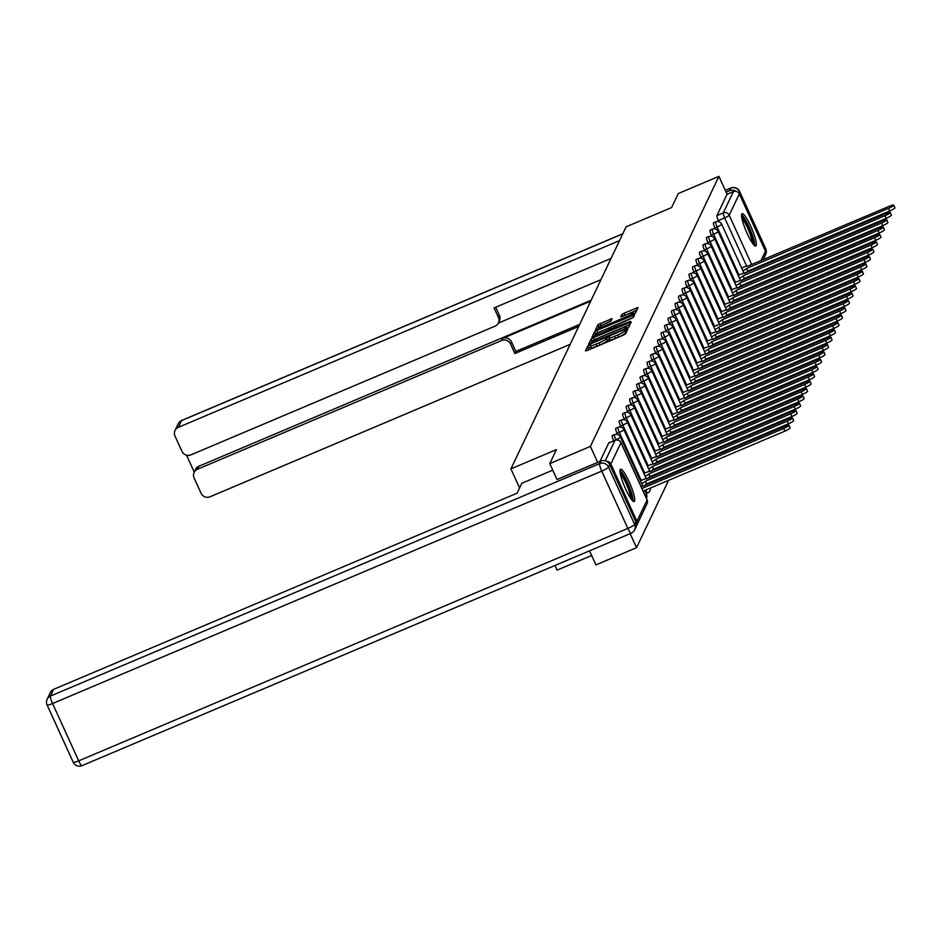 <?xml version="1.0" encoding="UTF-8"?>
<svg xmlns="http://www.w3.org/2000/svg" width="942" height="942" viewBox="0 0 942 942"><rect width="100%" height="100%" fill="white"/><g stroke="black" fill="none" stroke-linecap="round" stroke-linejoin="round"><path stroke-width="1.41" d="M589.362 345.019L587.808 345.938L585.477 350.848L587.255 350.459L623.333 335.187L625.547 333.88L627.89 328.982L624.782 330.795A7.077 1.072 -24.5 0 1 617.658 334.987L614.655 336.259A7.077 1.072 -24.5 0 1 608.921 337.719A7.077 1.072 -24.5 0 1 608.944 337.495L609.25 336.812L608.002 337.13L606.142 338.684A7.077 1.072 -24.5 0 1 599.03 342.876L596.027 344.148A7.077 1.072 -24.5 0 1 590.293 345.608A7.077 1.072 -24.5 0 1 590.316 345.384L590.622 344.701L589.362 345.019M590.846 346.833L588.726 347.963L587.62 350.306M626.56 331.761L625.7 332.82L624.782 330.795M609.486 338.943L607.06 340.71L606.142 338.684M620.154 469.552A17.557 3.073 67.1 0 0 625.064 487.791A17.557 3.073 67.1 0 0 634.202 501.521A17.557 3.073 67.1 0 0 634.555 501.144A17.557 3.073 67.1 0 0 629.645 482.916A17.557 3.073 67.1 0 0 620.507 469.175A17.557 3.073 67.1 0 0 620.154 469.552M741.731 214.058A17.557 3.073 67.1 0 0 746.641 232.297A17.557 3.073 67.1 0 0 755.778 246.027A17.557 3.073 67.1 0 0 756.132 245.65A17.557 3.073 67.1 0 0 751.233 227.411A17.557 3.073 67.1 0 0 742.084 213.681A17.557 3.073 67.1 0 0 741.731 214.058M612.088 318.62L597.97 324.601L595.368 330.041L597.157 329.665L635.45 313.085L638.052 307.563L624.028 313.191L621.814 314.51L620.696 316.901L628.549 313.886A5.911 0.895 -24.5 0 1 633.342 312.673A5.911 0.895 -24.5 0 1 627.372 316.359L603.622 326.403A5.911 0.895 -24.5 0 1 598.829 327.616A5.911 0.895 -24.5 0 1 604.799 323.93L610.981 320.951L612.088 318.62M557.063 479.608L549.775 463.617L556.439 449.593L510.917 468.869L626.1 226.822L671.622 207.546L678.287 193.534L718.911 176.342L590.399 446.414L597.687 462.416M549.775 463.617L590.399 446.414M593.354 337.648L591.129 338.955L588.538 344.407L590.328 344.018L626.395 328.746L628.62 327.439L631.211 321.999L593.354 337.648L594.284 339.673L592.059 340.98L590.681 343.865M591.953 337.224L594.543 331.772L596.769 330.465L634.637 314.746L633.519 317.148L631.293 318.455L614.443 325.956L613.701 327.569L615.491 327.121L630.41 321.316L592 337.33M718.864 221.7L718.346 220.558L724.669 217.885A4.498 0.789 -112.9 0 1 723.279 212.892L733.418 191.579A4.498 4.38 25.4 0 1 739.34 193.899L765.457 251.22A4.498 4.38 25.4 0 1 765.446 254.882L763.161 259.674M589.527 550.846L595.921 564.882L636.545 547.679L668.573 480.373M671.481 474.273L672.07 473.037M674.967 466.938L675.555 465.701M678.464 459.602L679.052 458.365M681.949 452.266L682.538 451.03M685.446 444.93L686.035 443.682M688.932 437.594L689.52 436.346M692.429 430.258L693.018 429.01M695.914 422.911L696.503 421.675M699.411 415.575L700 414.339M702.897 408.239L703.486 407.003M706.394 400.903L706.983 399.667M709.879 393.568L710.468 392.319M713.377 386.232L713.965 384.984M716.862 378.884L717.463 377.648M720.359 371.548L720.948 370.312M723.845 364.213L724.445 362.976M727.342 356.877L727.931 355.64M730.827 349.541L731.428 348.293M734.324 342.205L734.913 340.957M737.822 334.869L738.41 333.621M741.307 327.522L741.896 326.285M744.804 320.186L745.393 318.949M748.289 312.85L748.878 311.614M751.787 305.514L752.375 304.278M755.272 298.178L755.861 296.93M758.769 290.842L759.358 289.594M762.255 283.495L762.843 282.259M591.647 555.497L557.063 570.134L554.944 565.483M762.007 270.896L762.384 271.732M764.245 275.806L764.621 276.642M718.911 176.342L727.083 194.264L733.418 191.579M636.321 525.895A4.498 4.38 -154.6 0 0 636.945 521.303L610.828 463.982A4.498 4.38 -154.6 0 0 606.624 461.309M630.151 533.655L636.545 547.679M715.367 229.036L714.848 227.893L717.097 226.951A4.498 0.789 -112.9 0 1 715.79 221.865L713.541 222.807A4.498 0.789 67.1 0 0 714.848 227.893M711.881 236.371L711.363 235.229L713.6 234.287A4.498 0.789 -112.9 0 1 712.293 229.2L710.056 230.142A4.498 0.789 67.1 0 0 711.363 235.229M708.384 243.707L707.866 242.577L710.115 241.623A4.498 0.789 -112.9 0 1 708.808 236.536L706.559 237.49A4.498 0.789 67.1 0 0 707.866 242.577M704.899 251.055L704.381 249.913L706.618 248.959A4.498 0.789 -112.9 0 1 705.311 243.872L703.073 244.826A4.498 0.789 67.1 0 0 704.381 249.913M701.401 258.391L700.883 257.248L703.132 256.295A4.498 0.789 -112.9 0 1 701.825 251.208L699.576 252.162A4.498 0.789 67.1 0 0 700.883 257.248M697.916 265.726L697.398 264.584L699.635 263.63A4.498 0.789 -112.9 0 1 698.328 258.544L696.091 259.497A4.498 0.789 67.1 0 0 697.398 264.584M694.419 273.062L693.901 271.92L696.15 270.978A4.498 0.789 -112.9 0 1 694.843 265.88L692.594 266.833A4.498 0.789 67.1 0 0 693.901 271.92M690.933 280.398L690.415 279.256L692.653 278.314A4.498 0.789 -112.9 0 1 691.346 273.227L689.108 274.169A4.498 0.789 67.1 0 0 690.415 279.256M687.436 287.734L686.918 286.603L689.167 285.65A4.498 0.789 -112.9 0 1 687.86 280.563L685.611 281.505A4.498 0.789 67.1 0 0 686.918 286.603M683.951 295.082L683.433 293.939L685.67 292.986A4.498 0.789 -112.9 0 1 684.363 287.899L682.126 288.853A4.498 0.789 67.1 0 0 683.433 293.939M680.454 302.417L679.936 301.275L682.185 300.321A4.498 0.789 -112.9 0 1 680.878 295.235L678.629 296.188A4.498 0.789 67.1 0 0 679.936 301.275M676.968 309.753L676.45 308.611L678.687 307.657A4.498 0.789 -112.9 0 1 677.38 302.57L675.131 303.524A4.498 0.789 67.1 0 0 676.45 308.611M673.471 317.089L672.953 315.947L675.202 314.993A4.498 0.789 -112.9 0 1 673.895 309.906L671.646 310.86A4.498 0.789 67.1 0 0 672.953 315.947M669.986 324.425L669.456 323.283L671.705 322.341A4.498 0.789 -112.9 0 1 670.398 317.242L668.149 318.196A4.498 0.789 67.1 0 0 669.456 323.283M666.489 331.761L665.97 330.618L668.219 329.676A4.498 0.789 -112.9 0 1 666.912 324.59L664.663 325.532A4.498 0.789 67.1 0 0 665.97 330.618M663.003 339.096L662.473 337.966L664.722 337.012A4.498 0.789 -112.9 0 1 663.415 331.925L661.166 332.879A4.498 0.789 67.1 0 0 662.473 337.966M659.506 346.444L658.988 345.302L661.237 344.348A4.498 0.789 -112.9 0 1 659.93 339.261L657.681 340.215A4.498 0.789 67.1 0 0 658.988 345.302M656.021 353.78L655.491 352.638L657.74 351.684A4.498 0.789 -112.9 0 1 656.433 346.597L654.184 347.551A4.498 0.789 67.1 0 0 655.491 352.638M652.523 361.116L652.005 359.974L654.254 359.02A4.498 0.789 -112.9 0 1 652.947 353.933L650.698 354.887A4.498 0.789 67.1 0 0 652.005 359.974M649.026 368.452L648.508 367.309L650.757 366.356A4.498 0.789 -112.9 0 1 649.45 361.269L647.201 362.223A4.498 0.789 67.1 0 0 648.508 367.309M645.541 375.787L645.023 374.645L647.272 373.703A4.498 0.789 -112.9 0 1 645.953 368.616L643.716 369.558A4.498 0.789 67.1 0 0 645.023 374.645M642.044 383.123L641.526 381.981L643.775 381.039A4.498 0.789 -112.9 0 1 642.468 375.952L640.219 376.894A4.498 0.789 67.1 0 0 641.526 381.981M638.558 390.459L638.04 389.329L640.277 388.375A4.498 0.789 -112.9 0 1 638.97 383.288L636.733 384.242A4.498 0.789 67.1 0 0 638.04 389.329M635.061 397.807L634.543 396.664L636.792 395.711A4.498 0.789 -112.9 0 1 635.485 390.624L633.236 391.578A4.498 0.789 67.1 0 0 634.543 396.664M631.576 405.142L631.058 404L633.295 403.046A4.498 0.789 -112.9 0 1 631.988 397.96L629.751 398.913A4.498 0.789 67.1 0 0 631.058 404M628.078 412.478L627.56 411.336L629.809 410.382A4.498 0.789 -112.9 0 1 628.502 405.296L626.253 406.249A4.498 0.789 67.1 0 0 627.56 411.336M624.593 419.814L624.075 418.672L626.312 417.73A4.498 0.789 -112.9 0 1 625.005 412.631L622.768 413.585A4.498 0.789 67.1 0 0 624.075 418.672M621.096 427.15L620.578 426.008L622.827 425.066A4.498 0.789 -112.9 0 1 621.52 419.979L619.271 420.921A4.498 0.789 67.1 0 0 620.578 426.008M617.611 434.486L617.092 433.355L619.33 432.402A4.498 0.789 -112.9 0 1 618.023 427.315L615.785 428.257A4.498 0.789 67.1 0 0 617.092 433.355M613.678 440.868L615.844 439.737A4.498 0.789 -112.9 0 1 614.537 434.651L612.288 435.604A4.498 0.789 67.1 0 0 613.595 440.691M510.917 468.869L519.595 487.909M727.083 194.264L716.944 215.565A4.498 0.789 67.1 0 0 718.346 220.558M599.936 461.462L608.709 443.034A4.498 0.789 -112.9 0 1 608.803 442.94A4.498 0.789 -112.9 0 1 608.932 442.94M591.235 347.41A7.077 1.072 -24.5 0 0 591.211 347.633A7.077 1.072 -24.5 0 0 596.945 346.173L596.027 344.148M607.06 340.71A7.077 1.072 -24.5 0 1 599.948 344.902L596.945 346.173M609.874 339.52A7.077 1.072 -24.5 0 0 609.851 339.744A7.077 1.072 -24.5 0 0 615.585 338.284L614.655 336.259M625.7 332.82A7.077 1.072 -24.5 0 1 618.588 337.012L615.585 338.284M629.986 324.554L594.284 339.673M591.588 342.711L624.499 329.041L626.371 327.451A7.077 1.072 -24.5 0 0 626.395 327.227A7.077 1.072 -24.5 0 0 620.66 328.687L599.018 337.848A7.077 1.072 -24.5 0 0 591.906 342.04L591.588 342.711M594.096 336.683L595.474 333.798L594.543 331.772M633.13 317.489L595.474 333.798M601.491 331.078A5.911 0.895 -24.5 0 0 595.521 334.763A5.911 0.895 -24.5 0 0 600.313 333.539L608.673 330.006L610.899 328.687L611.641 327.145L601.491 331.078M636.827 310.201L623.109 316.182M610.604 321.293L598.888 326.627L597.511 329.512M641.926 488.509L783.732 428.492A5.181 0.789 -24.5 0 0 788.949 425.266A5.181 0.789 -24.5 0 0 784.757 426.337L642.903 486.319A4.498 0.683 -24.5 0 0 642.927 486.178A4.498 0.683 -24.5 0 0 640.996 486.449M788.949 425.266L790.15 427.903A5.181 0.789 155.5 0 1 784.922 431.13L643.127 491.147M641.643 483.564A4.498 0.683 -24.5 0 0 645.305 481.28L787.218 421.156A5.181 0.789 -24.5 0 0 792.446 417.93A5.181 0.789 -24.5 0 0 788.242 418.99L646.4 478.972A4.498 0.683 -24.5 0 0 646.412 478.842A4.498 0.683 -24.5 0 0 642.762 479.761L640.372 480.773M792.446 417.93L793.647 420.556A5.181 0.789 155.5 0 1 788.419 423.794L646.506 483.917A4.498 0.683 155.5 0 1 642.915 486.166L642.997 486.331M646.53 483.847L645.341 481.209M645.129 476.228A4.498 0.683 -24.5 0 0 648.791 473.944L790.715 413.821A5.181 0.789 -24.5 0 0 795.931 410.594A5.181 0.789 -24.5 0 0 791.739 411.654L649.886 471.636A4.498 0.683 -24.5 0 0 649.909 471.495A4.498 0.683 -24.5 0 0 646.259 472.425L643.857 473.437M795.931 410.594L797.132 413.22A5.181 0.789 155.5 0 1 791.904 416.458L649.992 476.581A4.498 0.683 155.5 0 1 646.412 478.83L646.483 478.995M650.027 476.511L648.826 473.873M552.754 470.164L521.821 483.258L517.099 493.184L53.682 689.32L50.479 696.056L599.63 463.617L600.843 461.074L557.016 479.513M635.862 521.868L609.733 464.559L608.532 467.102L634.649 524.411L635.862 521.868A6.759 6.57 25.4 0 1 635.838 527.367L634.625 529.91A6.759 6.57 -154.6 0 0 634.649 524.411A6.759 1.024 -24.5 0 1 627.855 528.415L601.738 471.106L52.575 703.533L78.692 760.853L627.855 528.415A6.759 1.177 67.1 0 0 631.152 533.231A6.759 1.177 67.1 0 0 631.293 533.078A6.759 6.57 -154.6 0 0 634.625 529.91A6.759 6.759 0 0 1 631.152 533.231L82.001 765.658A6.759 1.177 67.1 0 0 82.131 765.516M47.124 704.722A6.759 1.024 -24.5 0 0 47.1 704.934A6.759 1.024 -24.5 0 0 52.575 703.533A6.759 1.177 67.1 0 1 50.479 696.056A6.759 6.57 -154.6 0 0 47.147 699.223L50.35 692.5A6.759 6.57 25.4 0 1 53.682 689.32M600.843 461.074A6.759 6.57 25.4 0 1 609.733 464.559M495.716 307.257L499.413 315.393A6.759 6.57 25.4 0 1 499.39 320.892L498.412 322.953A6.759 6.57 -154.6 0 1 495.08 326.132L190.896 454.88A6.759 6.57 -154.6 0 1 182.006 451.395L174.988 436.005A6.759 6.57 -154.6 0 1 175.012 430.506L178.215 423.782A6.759 6.57 25.4 0 1 181.547 420.603L178.344 427.338A6.759 6.57 -154.6 0 0 175.012 430.506M498.412 322.953A6.759 6.57 -154.6 0 0 498.436 317.466L499.413 315.393M611.052 258.438L494.091 307.94L498.436 317.466M619.542 240.599L178.344 427.338M194.123 472.437L195.547 469.422A6.759 6.57 25.4 0 1 198.88 466.243L197.455 469.257A6.759 6.57 -154.6 0 0 194.099 477.924L201.105 493.314A6.759 6.57 -154.6 0 0 210.007 496.799L570.169 344.36M186.54 455.186L194.264 472.13M510.529 343.995A6.759 6.57 -154.6 0 0 501.627 340.509L502.616 338.437A6.759 6.57 25.4 0 1 511.506 341.922L510.529 343.995L514.862 353.509L578.659 326.509M197.455 469.257L501.627 340.509M735.855 191.285A6.759 6.57 -154.6 0 0 729.497 190.708L726.117 192.144M764.127 257.661A6.759 6.57 -154.6 0 0 764.763 256.318M600.949 279.668L498.342 323.094M502.616 338.437L590.728 301.146M198.88 466.243L591.176 300.204M511.506 341.922L515.851 351.448L579.636 324.437M515.851 351.448L514.862 353.509M620.013 472.013A15.202 2.661 -112.9 0 1 627.231 482.869A15.202 2.661 -112.9 0 1 631.823 499.908M630.634 498.294A14.071 2.461 67.1 0 0 626.1 483.54A14.071 2.461 67.1 0 0 620.342 473.991M633.036 501.144A17.451 3.05 67.1 0 0 627.454 482.398A17.451 3.05 67.1 0 0 619.977 470.282M741.589 216.507A15.202 2.661 -112.9 0 1 748.808 227.363A15.202 2.661 -112.9 0 1 753.4 244.414M752.211 242.8A14.071 2.461 67.1 0 0 747.677 228.035A14.071 2.461 67.1 0 0 741.919 218.485M754.613 245.638A17.451 3.05 67.1 0 0 749.031 226.904A17.451 3.05 67.1 0 0 741.554 214.776M648.626 468.892A4.498 0.683 -24.5 0 0 652.288 466.608L794.2 406.485A5.181 0.789 -24.5 0 0 799.428 403.258A5.181 0.789 -24.5 0 0 795.236 404.318L653.383 464.3A4.498 0.683 -24.5 0 0 653.395 464.159A4.498 0.683 -24.5 0 0 649.744 465.089L647.354 466.102M799.428 403.258L800.629 405.884A5.181 0.789 155.5 0 1 795.401 409.111L653.489 469.234A4.498 0.683 155.5 0 1 649.898 471.483L649.98 471.659M653.513 469.163L652.323 466.537M652.111 461.556A4.498 0.683 -24.5 0 0 655.773 459.272L797.697 399.149A5.181 0.789 -24.5 0 0 802.925 395.911A5.181 0.789 -24.5 0 0 798.722 396.982L656.868 456.964A4.498 0.683 -24.5 0 0 656.892 456.823A4.498 0.683 -24.5 0 0 653.242 457.753L650.84 458.766M802.925 395.911L804.115 398.548A5.181 0.789 155.5 0 1 798.887 401.775L656.974 461.898A4.498 0.683 155.5 0 1 653.395 464.147L653.465 464.324M657.01 461.827L655.809 459.201M655.608 454.221A4.498 0.683 -24.5 0 0 659.27 451.936L801.183 391.813A5.181 0.789 -24.5 0 0 806.411 388.575A5.181 0.789 -24.5 0 0 802.219 389.647L660.366 449.628A4.498 0.683 -24.5 0 0 660.377 449.487A4.498 0.683 -24.5 0 0 656.727 450.417L654.337 451.43M806.411 388.575L807.612 391.213A5.181 0.789 155.5 0 1 802.384 394.439L660.472 454.562A4.498 0.683 155.5 0 1 656.88 456.811L656.963 456.988M660.507 454.491L659.306 451.866M659.094 446.873A4.498 0.683 -24.5 0 0 662.756 444.589L804.68 384.466A5.181 0.789 -24.5 0 0 809.908 381.239A5.181 0.789 -24.5 0 0 805.704 382.311L663.851 442.293A4.498 0.683 -24.5 0 0 663.874 442.151A4.498 0.683 -24.5 0 0 660.224 443.081L657.834 444.094M809.908 381.239L811.097 383.877A5.181 0.789 155.5 0 1 805.881 387.103L663.957 447.226A4.498 0.683 155.5 0 1 660.377 449.475M663.992 447.156L662.791 444.518M662.591 439.537A4.498 0.683 -24.5 0 0 666.253 437.253L808.165 377.13A5.181 0.789 -24.5 0 0 813.393 373.903A5.181 0.789 -24.5 0 0 809.202 374.963L667.348 434.957A4.498 0.683 -24.5 0 0 667.36 434.815A4.498 0.683 -24.5 0 0 663.71 435.734L661.319 436.747M813.393 373.903L814.594 376.541A5.181 0.789 155.5 0 1 809.366 379.767L667.454 439.89A4.498 0.683 155.5 0 1 663.863 442.139L663.945 442.304M667.489 439.82L666.288 437.182M666.076 432.201A4.498 0.683 -24.5 0 0 669.738 429.917L811.663 369.794A5.181 0.789 -24.5 0 0 816.891 366.568A5.181 0.789 -24.5 0 0 812.687 367.627L670.834 427.609A4.498 0.683 -24.5 0 0 670.857 427.48A4.498 0.683 -24.5 0 0 667.207 428.398L664.817 429.411M816.891 366.568L818.08 369.193A5.181 0.789 155.5 0 1 812.864 372.431L670.939 432.555A4.498 0.683 155.5 0 1 667.36 434.804L667.431 434.968M670.975 432.484L669.774 429.846M669.574 424.866A4.498 0.683 -24.5 0 0 673.236 422.581L815.148 362.458A5.181 0.789 -24.5 0 0 820.376 359.232A5.181 0.789 -24.5 0 0 816.184 360.291L674.331 420.273A4.498 0.683 -24.5 0 0 674.342 420.132A4.498 0.683 -24.5 0 0 670.692 421.062L668.302 422.075M820.376 359.232L821.577 361.858A5.181 0.789 155.5 0 1 816.349 365.096L674.437 425.219A4.498 0.683 155.5 0 1 670.845 427.468M674.472 425.148L673.271 422.511M673.071 417.53A4.498 0.683 -24.5 0 0 676.721 415.245L818.645 355.122A5.181 0.789 -24.5 0 0 823.873 351.884A5.181 0.789 -24.5 0 0 819.67 352.956L677.828 412.937A4.498 0.683 -24.5 0 0 677.84 412.796A4.498 0.683 -24.5 0 0 674.189 413.726L671.799 414.739M823.873 351.884L825.074 354.522A5.181 0.789 155.5 0 1 819.846 357.748L677.922 417.871A4.498 0.683 155.5 0 1 674.342 420.12L674.413 420.297M677.957 417.801L676.756 415.175M676.556 410.194A4.498 0.683 -24.5 0 0 680.218 407.91L822.131 347.786A5.181 0.789 -24.5 0 0 827.359 344.548A5.181 0.789 -24.5 0 0 823.167 345.62L681.313 405.602A4.498 0.683 -24.5 0 0 681.325 405.46A4.498 0.683 -24.5 0 0 677.675 406.391L675.284 407.403M827.359 344.548L828.56 347.186A5.181 0.789 155.5 0 1 823.332 350.412L681.419 410.535A4.498 0.683 155.5 0 1 677.828 412.784L677.91 412.961M681.455 410.465L680.254 407.839M680.053 402.846A4.498 0.683 -24.5 0 0 683.704 400.574L825.628 340.439A5.181 0.789 -24.5 0 0 830.856 337.212A5.181 0.789 -24.5 0 0 826.652 338.284L684.81 398.266A4.498 0.683 -24.5 0 0 684.822 398.125A4.498 0.683 -24.5 0 0 681.172 399.055L678.782 400.067M830.856 337.212L832.057 339.85A5.181 0.789 155.5 0 1 826.829 343.076L684.905 403.2A4.498 0.683 155.5 0 1 681.325 405.449L681.396 405.625M684.94 403.129L683.739 400.503M683.539 395.51A4.498 0.683 -24.5 0 0 687.201 393.226L829.113 333.103A5.181 0.789 -24.5 0 0 834.341 329.877A5.181 0.789 -24.5 0 0 830.149 330.948L688.296 390.93A4.498 0.683 -24.5 0 0 688.308 390.789A4.498 0.683 -24.5 0 0 684.657 391.719L682.267 392.732M834.341 329.877L835.542 332.514A5.181 0.789 155.5 0 1 830.314 335.741L688.402 395.864A4.498 0.683 155.5 0 1 684.81 398.113L684.893 398.278M688.437 395.793L687.236 393.155M687.036 388.175A4.498 0.683 -24.5 0 0 690.686 385.89L832.61 325.767A5.181 0.789 -24.5 0 0 837.838 322.541A5.181 0.789 -24.5 0 0 833.635 323.601L691.793 383.582A4.498 0.683 -24.5 0 0 691.805 383.453A4.498 0.683 -24.5 0 0 688.155 384.371L685.764 385.384M837.838 322.541L839.039 325.167A5.181 0.789 155.5 0 1 833.811 328.405L691.887 388.528A4.498 0.683 155.5 0 1 688.308 390.777M691.923 388.457L690.721 385.82M690.521 380.839A4.498 0.683 -24.5 0 0 694.183 378.554L836.096 318.431A5.181 0.789 -24.5 0 0 841.324 315.205A5.181 0.789 -24.5 0 0 837.132 316.265L695.278 376.247A4.498 0.683 -24.5 0 0 695.29 376.117A4.498 0.683 -24.5 0 0 691.64 377.035L689.25 378.048M841.324 315.205L842.525 317.831A5.181 0.789 155.5 0 1 837.297 321.069L695.384 381.192A4.498 0.683 155.5 0 1 691.793 383.441L691.875 383.606M695.42 381.121L694.219 378.484M694.019 373.503A4.498 0.683 -24.5 0 0 697.681 371.219L839.593 311.095A5.181 0.789 -24.5 0 0 844.821 307.869A5.181 0.789 -24.5 0 0 840.617 308.929L698.776 368.911A4.498 0.683 -24.5 0 0 698.787 368.769A4.498 0.683 -24.5 0 0 695.137 369.7L692.747 370.712M844.821 307.869L846.022 310.495A5.181 0.789 155.5 0 1 840.794 313.721L698.87 373.856A4.498 0.683 155.5 0 1 695.29 376.105L695.373 376.27M698.905 373.786L697.704 371.148M697.504 366.167A4.498 0.683 -24.5 0 0 701.166 363.883L843.078 303.76A5.181 0.789 -24.5 0 0 848.306 300.522A5.181 0.789 -24.5 0 0 844.114 301.593L702.261 361.575A4.498 0.683 -24.5 0 0 702.273 361.434A4.498 0.683 -24.5 0 0 698.623 362.364L696.232 363.377M848.306 300.522L849.507 303.159A5.181 0.789 155.5 0 1 844.279 306.385L702.367 366.509A4.498 0.683 155.5 0 1 698.776 368.758M702.402 366.438L701.201 363.812M701.001 358.831A4.498 0.683 -24.5 0 0 704.663 356.547L846.575 296.424A5.181 0.789 -24.5 0 0 851.803 293.186A5.181 0.789 -24.5 0 0 847.6 294.257L705.758 354.239A4.498 0.683 -24.5 0 0 705.77 354.098A4.498 0.683 -24.5 0 0 702.12 355.028L699.729 356.041M851.803 293.186L853.005 295.823A5.181 0.789 155.5 0 1 847.776 299.05L705.852 359.173A4.498 0.683 155.5 0 1 702.273 361.422L702.355 361.598M705.888 359.102L704.687 356.476M704.486 351.484A4.498 0.683 -24.5 0 0 708.149 349.199L850.061 289.076A5.181 0.789 -24.5 0 0 855.289 285.85A5.181 0.789 -24.5 0 0 851.097 286.921L709.244 346.903A4.498 0.683 -24.5 0 0 709.255 346.762A4.498 0.683 -24.5 0 0 705.605 347.692L703.215 348.705M855.289 285.85L856.49 288.488A5.181 0.789 155.5 0 1 851.262 291.714L709.35 351.837A4.498 0.683 155.5 0 1 705.758 354.086M709.385 351.766L708.184 349.129M707.984 344.148A4.498 0.683 -24.5 0 0 711.646 341.864L853.558 281.74A5.181 0.789 -24.5 0 0 858.786 278.514A5.181 0.789 -24.5 0 0 854.582 279.574L712.741 339.567A4.498 0.683 -24.5 0 0 712.753 339.426A4.498 0.683 -24.5 0 0 709.102 340.345L706.712 341.357M858.786 278.514L859.987 281.152A5.181 0.789 155.5 0 1 854.759 284.378L712.847 344.501A4.498 0.683 155.5 0 1 709.255 346.75L709.338 346.915M712.87 344.431L711.669 341.793M711.469 336.812A4.498 0.683 -24.5 0 0 715.131 334.528L857.043 274.405A5.181 0.789 -24.5 0 0 862.271 271.178A5.181 0.789 -24.5 0 0 858.08 272.238L716.226 332.22A4.498 0.683 -24.5 0 0 716.25 332.09A4.498 0.683 -24.5 0 0 712.599 333.009L710.197 334.021M862.271 271.178L863.473 273.804A5.181 0.789 155.5 0 1 858.244 277.042L716.332 337.165A4.498 0.683 155.5 0 1 712.741 339.414L712.823 339.579M716.367 337.095L715.166 334.457M714.966 329.476A4.498 0.683 -24.5 0 0 718.628 327.192L860.541 267.069A5.181 0.789 -24.5 0 0 865.769 263.842A5.181 0.789 -24.5 0 0 861.565 264.902L719.723 324.884A4.498 0.683 -24.5 0 0 719.735 324.743A4.498 0.683 -24.5 0 0 716.085 325.673L713.695 326.686M865.769 263.842L866.97 266.468A5.181 0.789 155.5 0 1 861.742 269.706L719.829 329.83A4.498 0.683 155.5 0 1 716.238 332.079M719.853 329.759L718.664 327.121M718.452 322.14A4.498 0.683 -24.5 0 0 722.114 319.856L864.038 259.733A5.181 0.789 -24.5 0 0 869.254 256.507A5.181 0.789 -24.5 0 0 865.062 257.566L723.209 317.548A4.498 0.683 -24.5 0 0 723.232 317.407A4.498 0.683 -24.5 0 0 719.582 318.337L717.18 319.35M869.254 256.507L870.455 259.132A5.181 0.789 155.5 0 1 865.227 262.359L723.315 322.482A4.498 0.683 155.5 0 1 719.735 324.731L719.806 324.908M723.35 322.411L722.149 319.785M721.949 314.805A4.498 0.683 -24.5 0 0 725.611 312.52L867.523 252.397A5.181 0.789 -24.5 0 0 872.751 249.159A5.181 0.789 -24.5 0 0 868.548 250.231L726.706 310.212A4.498 0.683 -24.5 0 0 726.718 310.071A4.498 0.683 -24.5 0 0 723.067 311.001L720.677 312.014M872.751 249.159L873.952 251.797A5.181 0.789 155.5 0 1 868.724 255.023L726.812 315.146A4.498 0.683 155.5 0 1 723.221 317.395L723.303 317.572M726.835 315.075L725.646 312.45M725.434 307.469A4.498 0.683 -24.5 0 0 729.096 305.184L871.02 245.05A5.181 0.789 -24.5 0 0 876.237 241.823A5.181 0.789 -24.5 0 0 872.045 242.895L730.191 302.877A4.498 0.683 -24.5 0 0 730.215 302.735A4.498 0.683 -24.5 0 0 726.565 303.665L724.163 304.678M876.237 241.823L877.438 244.461A5.181 0.789 155.5 0 1 872.21 247.687L730.297 307.81A4.498 0.683 155.5 0 1 726.718 310.059M730.333 307.74L729.132 305.114M728.931 300.121A4.498 0.683 -24.5 0 0 732.593 297.837L874.506 237.714A5.181 0.789 -24.5 0 0 879.734 234.487A5.181 0.789 -24.5 0 0 875.542 235.559L733.688 295.541A4.498 0.683 -24.5 0 0 733.7 295.399A4.498 0.683 -24.5 0 0 730.05 296.33L727.66 297.342M879.734 234.487L880.935 237.125A5.181 0.789 155.5 0 1 875.707 240.351L733.794 300.474A4.498 0.683 155.5 0 1 730.203 302.723L730.286 302.888M733.818 300.404L732.629 297.766M732.417 292.785A4.498 0.683 -24.5 0 0 736.079 290.501L878.003 230.378A5.181 0.789 -24.5 0 0 883.231 227.152A5.181 0.789 -24.5 0 0 879.027 228.211L737.174 288.205A4.498 0.683 -24.5 0 0 737.197 288.064A4.498 0.683 -24.5 0 0 733.547 288.982L731.145 289.995M883.231 227.152L884.42 229.789A5.181 0.789 155.5 0 1 879.204 233.015L737.28 293.139A4.498 0.683 155.5 0 1 733.7 295.388L733.771 295.553M737.315 293.068L736.114 290.43M735.914 285.45A4.498 0.683 -24.5 0 0 739.576 283.165L881.488 223.042A5.181 0.789 -24.5 0 0 886.716 219.816A5.181 0.789 -24.5 0 0 882.524 220.875L740.671 280.857A4.498 0.683 -24.5 0 0 740.683 280.728A4.498 0.683 -24.5 0 0 737.033 281.646L734.642 282.659M886.716 219.816L887.917 222.442A5.181 0.789 155.5 0 1 882.689 225.68L740.777 285.803A4.498 0.683 155.5 0 1 737.186 288.052L737.268 288.217M740.812 285.732L739.611 283.095M739.399 278.114A4.498 0.683 -24.5 0 0 743.061 275.829L884.985 215.706A5.181 0.789 -24.5 0 0 890.214 212.48A5.181 0.789 -24.5 0 0 886.01 213.54L744.156 273.521A4.498 0.683 -24.5 0 0 744.18 273.38A4.498 0.683 -24.5 0 0 740.53 274.31L738.139 275.323M890.214 212.48L891.403 215.106A5.181 0.789 155.5 0 1 886.187 218.332L744.262 278.467A4.498 0.683 155.5 0 1 740.683 280.716L740.753 280.881M744.298 278.396L743.097 275.759M742.897 270.778A4.498 0.683 -24.5 0 0 746.559 268.494L888.471 208.37A5.181 0.789 -24.5 0 0 893.699 205.132A5.181 0.789 -24.5 0 0 889.507 206.204L747.654 266.186A4.498 0.683 -24.5 0 0 747.665 266.044A4.498 0.683 -24.5 0 0 744.015 266.975L741.625 267.987M893.699 205.132L894.9 207.77A5.181 0.789 155.5 0 1 889.672 210.996L747.76 271.119A4.498 0.683 155.5 0 1 744.168 273.368L744.251 273.545M747.795 271.049L746.594 268.423M588.726 347.963L587.808 345.938M626.006 332.185L625.076 330.159M607.366 340.074L606.448 338.048M743.803 285.45A4.498 0.789 -112.9 0 1 743.391 284.637M740.306 292.785A4.498 0.789 -112.9 0 1 739.894 291.973M736.821 300.133A4.498 0.789 -112.9 0 1 736.409 299.309M733.323 307.469A4.498 0.789 -112.9 0 1 732.911 306.645M729.838 314.805A4.498 0.789 -112.9 0 1 729.426 313.98M726.341 322.14A4.498 0.789 -112.9 0 1 725.929 321.328M722.855 329.476A4.498 0.789 -112.9 0 1 722.443 328.664M719.358 336.812A4.498 0.789 -112.9 0 1 718.946 336M715.873 344.148A4.498 0.789 -112.9 0 1 715.461 343.335M712.376 351.496A4.498 0.789 -112.9 0 1 711.964 350.671M708.89 358.831A4.498 0.789 -112.9 0 1 708.478 358.007M705.393 366.167A4.498 0.789 -112.9 0 1 704.981 365.343M701.908 373.503A4.498 0.789 -112.9 0 1 701.496 372.691M698.411 380.839A4.498 0.789 -112.9 0 1 697.998 380.026M694.925 388.175A4.498 0.789 -112.9 0 1 694.513 387.362M691.428 395.522A4.498 0.789 -112.9 0 1 691.016 394.698M687.943 402.858A4.498 0.789 -112.9 0 1 687.53 402.034M684.445 410.194A4.498 0.789 -112.9 0 1 684.033 409.37M680.948 417.53A4.498 0.789 -112.9 0 1 680.548 416.717M677.463 424.866A4.498 0.789 -112.9 0 1 677.051 424.053M673.966 432.201A4.498 0.789 -112.9 0 1 673.565 431.389M670.48 439.537A4.498 0.789 -112.9 0 1 670.068 438.725M666.983 446.885A4.498 0.789 -112.9 0 1 666.583 446.061M663.498 454.221A4.498 0.789 -112.9 0 1 663.086 453.396M660.001 461.556A4.498 0.789 -112.9 0 1 659.588 460.732M656.515 468.892A4.498 0.789 -112.9 0 1 656.103 468.08M653.018 476.228A4.498 0.789 -112.9 0 1 652.606 475.416M649.533 483.564A4.498 0.789 -112.9 0 1 649.12 482.751M647.743 492.819A4.498 0.789 -112.9 0 1 647.66 492.925A4.498 0.789 -112.9 0 1 645.623 490.087M749.102 271.484L748.725 270.66M746.629 266.056L724.669 217.885A4.498 0.683 155.5 0 0 729.202 215.212L751.681 264.537M753.541 268.623L753.918 269.447M757.509 267.928L758.098 266.692M761.006 260.593L765.457 251.22M739.34 193.899L729.202 215.212A4.498 4.38 -154.6 0 0 723.279 212.892L716.944 215.565M636.945 521.303L647.083 499.99L620.966 442.681L610.828 463.982M738.975 274.97L717.097 226.951A4.498 0.683 155.5 0 0 721.631 224.278A4.498 0.683 155.5 0 0 721.643 224.137A4.498 4.498 0 0 0 715.79 221.865M735.49 282.306L713.6 234.287A4.498 0.683 155.5 0 0 718.134 231.614A4.498 0.683 155.5 0 0 718.145 231.473A4.498 4.498 0 0 0 712.293 229.2M731.993 289.641L710.115 241.623A4.498 0.683 155.5 0 0 714.648 238.95A4.498 0.683 155.5 0 0 714.66 238.809A4.498 4.498 0 0 0 708.808 236.536M728.507 296.977L706.618 248.959A4.498 0.683 155.5 0 0 711.151 246.286A4.498 0.683 155.5 0 0 711.163 246.156A4.498 4.498 0 0 0 705.311 243.872M725.01 304.313L703.132 256.295A4.498 0.683 155.5 0 0 707.666 253.633A4.498 0.683 155.5 0 0 707.678 253.492A4.498 4.498 0 0 0 701.825 251.208M721.525 311.649L699.635 263.63A4.498 0.683 155.5 0 0 704.169 260.969A4.498 0.683 155.5 0 0 704.18 260.828A4.498 4.498 0 0 0 698.328 258.544M718.028 318.997L696.15 270.978A4.498 0.683 155.5 0 0 700.683 268.305A4.498 0.683 155.5 0 0 700.695 268.164A4.498 4.498 0 0 0 694.843 265.88M714.542 326.332L692.653 278.314A4.498 0.683 155.5 0 0 697.186 275.641A4.498 0.683 155.5 0 0 697.198 275.5A4.498 4.498 0 0 0 691.346 273.227M711.045 333.668L689.167 285.65A4.498 0.683 155.5 0 0 693.701 282.977A4.498 0.683 155.5 0 0 693.712 282.835A4.498 4.498 0 0 0 687.86 280.563M707.56 341.004L685.67 292.986A4.498 0.683 155.5 0 0 690.203 290.313A4.498 0.683 155.5 0 0 690.215 290.171A4.498 4.498 0 0 0 684.363 287.899M704.063 348.34L682.185 300.321A4.498 0.683 155.5 0 0 686.718 297.648A4.498 0.683 155.5 0 0 686.73 297.519A4.498 4.498 0 0 0 680.878 295.235M700.577 355.676L678.687 307.657A4.498 0.683 155.5 0 0 683.221 304.996A4.498 0.683 155.5 0 0 683.233 304.855A4.498 4.498 0 0 0 677.38 302.57M697.08 363.011L675.202 314.993A4.498 0.683 155.5 0 0 679.724 312.332A4.498 0.683 155.5 0 0 679.747 312.191A4.498 4.498 0 0 0 673.895 309.906M693.595 370.359L671.705 322.341A4.498 0.683 155.5 0 0 676.238 319.668A4.498 0.683 155.5 0 0 676.25 319.526A4.498 4.498 0 0 0 670.398 317.242M690.097 377.695L668.219 329.676A4.498 0.683 155.5 0 0 672.741 327.004A4.498 0.683 155.5 0 0 672.765 326.862A4.498 4.498 0 0 0 666.912 324.59M686.612 385.031L664.722 337.012A4.498 0.683 155.5 0 0 669.256 334.339A4.498 0.683 155.5 0 0 669.267 334.198A4.498 4.498 0 0 0 663.415 331.925M683.115 392.367L661.237 344.348A4.498 0.683 155.5 0 0 665.758 341.675A4.498 0.683 155.5 0 0 665.782 341.546A4.498 4.498 0 0 0 659.93 339.261M679.629 399.702L657.74 351.684A4.498 0.683 155.5 0 0 662.273 349.023A4.498 0.683 155.5 0 0 662.285 348.881A4.498 4.498 0 0 0 656.433 346.597M676.132 407.038L654.254 359.02A4.498 0.683 155.5 0 0 658.776 356.359A4.498 0.683 155.5 0 0 658.799 356.217A4.498 4.498 0 0 0 652.947 353.933M672.647 414.386L650.757 366.356A4.498 0.683 155.5 0 0 655.291 363.694A4.498 0.683 155.5 0 0 655.302 363.553A4.498 4.498 0 0 0 649.45 361.269M669.15 421.722L647.272 373.703A4.498 0.683 155.5 0 0 651.793 371.03A4.498 0.683 155.5 0 0 651.817 370.889A4.498 4.498 0 0 0 645.953 368.616M665.653 429.057L643.775 381.039A4.498 0.683 155.5 0 0 648.308 378.366A4.498 0.683 155.5 0 0 648.32 378.225A4.498 4.498 0 0 0 642.468 375.952M662.167 436.393L640.277 388.375A4.498 0.683 155.5 0 0 644.811 385.702A4.498 0.683 155.5 0 0 644.834 385.561A4.498 4.498 0 0 0 638.97 383.288M658.67 443.729L636.792 395.711A4.498 0.683 155.5 0 0 641.325 393.038A4.498 0.683 155.5 0 0 641.337 392.908A4.498 4.498 0 0 0 635.485 390.624M655.185 451.065L633.295 403.046A4.498 0.683 155.5 0 0 637.828 400.385A4.498 0.683 155.5 0 0 637.84 400.244A4.498 4.498 0 0 0 631.988 397.96M651.687 458.401L629.809 410.382A4.498 0.683 155.5 0 0 634.343 407.721A4.498 0.683 155.5 0 0 634.355 407.58A4.498 4.498 0 0 0 628.502 405.296M648.202 465.748L626.312 417.73A4.498 0.683 155.5 0 0 630.846 415.057A4.498 0.683 155.5 0 0 630.857 414.916A4.498 4.498 0 0 0 625.005 412.631M644.705 473.084L622.827 425.066A4.498 0.683 155.5 0 0 627.36 422.393A4.498 0.683 155.5 0 0 627.372 422.252A4.498 4.498 0 0 0 621.52 419.979M641.219 480.42L619.33 432.402A4.498 0.683 155.5 0 0 623.863 429.729A4.498 0.683 155.5 0 0 623.875 429.587A4.498 4.498 0 0 0 618.023 427.315M615.962 439.996L615.844 439.737A4.498 0.683 155.5 0 0 620.378 437.064A4.498 0.683 155.5 0 0 620.389 436.923A4.498 4.498 0 0 0 614.537 434.651M646.389 494.161A4.498 0.683 155.5 0 1 646.506 494.244A4.498 0.683 155.5 0 1 646.495 494.385A4.498 0.683 -24.5 0 1 645.105 495.48M605.306 460.791L615.032 440.35A4.498 0.789 -112.9 0 1 615.126 440.255A4.498 0.789 -112.9 0 1 615.267 440.267M608.709 443.034L615.032 440.35A4.498 4.38 -154.6 0 1 620.966 442.681A4.498 0.683 -24.5 0 0 620.978 442.54A4.498 0.683 -24.5 0 0 620.86 442.457M751.375 276.383A4.498 0.789 -112.9 0 1 750.962 275.57M755.649 273.58A4.498 4.38 25.4 0 1 755.719 274.546M608.803 442.94L615.126 440.255A4.498 4.498 0 0 1 620.978 442.54L647.095 499.849A4.498 0.683 -24.5 0 1 647.083 499.99A4.498 4.38 25.4 0 1 647.072 503.652A4.498 4.498 0 0 0 647.095 499.849A4.498 0.683 -24.5 0 0 646.989 499.778M599.948 344.902L599.03 342.876M618.588 337.012L617.658 334.987M630.21 324.095L629.421 322.376M592.059 340.98L591.129 338.955M626.348 328.77L626.053 328.122M626.866 328.546L626.371 327.451M597.699 332.491L596.769 330.465M633.625 316.924L632.836 315.205M614.043 328.24L613.748 327.616M611.24 329.429L610.899 328.687M612.441 328.923L611.641 327.145M622.662 316.371L621.814 314.51M624.958 315.217L624.028 313.191M637.039 309.741L636.262 308.022M598.888 326.627L597.97 324.601M601.114 325.308L600.184 323.283M611.087 320.727L610.31 319.008M784.922 431.13L783.732 428.492M646.506 483.917L645.305 481.28M788.419 423.794L787.218 421.156M649.992 476.581L648.791 473.944M791.904 416.458L790.715 413.821M73.217 762.243A6.759 6.759 0 0 0 82.001 765.658A6.759 1.177 67.1 0 1 78.692 760.853A6.759 1.024 155.5 0 1 73.217 762.243L47.1 704.934A6.759 6.759 0 0 1 47.147 699.223M599.63 463.617A6.759 1.177 67.1 0 0 601.738 471.106A6.759 1.024 155.5 0 0 608.532 467.102A6.759 6.57 -154.6 0 0 599.63 463.617M765.057 250.348L765.716 248.971L739.6 191.65L738.893 193.134M729.497 190.708L730.698 188.176L725.34 190.437M622.744 233.863L181.547 420.603A6.759 1.177 67.1 0 1 181.676 420.462A6.759 6.759 0 0 0 178.215 423.782M181.877 420.462A6.759 1.177 67.1 0 0 181.676 420.462L622.792 233.757M730.698 188.176A6.759 6.57 25.4 0 1 739.6 191.65A6.759 1.024 155.5 0 0 739.623 191.45A6.759 6.759 0 0 0 730.839 188.023A6.759 1.177 67.1 0 0 730.698 188.176M731.051 188.035A6.759 1.177 67.1 0 0 730.839 188.023L725.305 190.366M739.435 191.32A6.759 1.024 155.5 0 1 739.623 191.45L765.74 248.759A6.759 1.024 -24.5 0 1 765.716 248.971A6.759 6.57 25.4 0 1 765.693 254.47A6.759 6.759 0 0 0 765.74 248.759A6.759 1.024 -24.5 0 0 765.563 248.641M653.489 469.234L652.288 466.608M795.401 409.111L794.2 406.485M656.974 461.898L655.773 459.272M798.887 401.775L797.697 399.149M660.472 454.562L659.27 451.936M802.384 394.439L801.183 391.813M663.957 447.226L662.756 444.589M805.881 387.103L804.68 384.466M667.454 439.89L666.253 437.253M809.366 379.767L808.165 377.13M670.939 432.555L669.738 429.917M812.864 372.431L811.663 369.794M674.437 425.219L673.236 422.581M816.349 365.096L815.148 362.458M677.922 417.871L676.721 415.245M819.846 357.748L818.645 355.122M681.419 410.535L680.218 407.91M823.332 350.412L822.131 347.786M684.905 403.2L683.704 400.574M826.829 343.076L825.628 340.439M688.402 395.864L687.201 393.226M830.314 335.741L829.113 333.103M691.887 388.528L690.686 385.89M833.811 328.405L832.61 325.767M695.384 381.192L694.183 378.554M837.297 321.069L836.096 318.431M698.87 373.856L697.681 371.219M840.794 313.721L839.593 311.095M702.367 366.509L701.166 363.883M844.279 306.385L843.078 303.76M705.852 359.173L704.663 356.547M847.776 299.05L846.575 296.424M709.35 351.837L708.149 349.199M851.262 291.714L850.061 289.076M712.847 344.501L711.646 341.864M854.759 284.378L853.558 281.74M716.332 337.165L715.131 334.528M858.244 277.042L857.043 274.405M719.829 329.83L718.628 327.192M861.742 269.706L860.541 267.069M723.315 322.482L722.114 319.856M865.227 262.359L864.038 259.733M726.812 315.146L725.611 312.52M868.724 255.023L867.523 252.397M730.297 307.81L729.096 305.184M872.21 247.687L871.02 245.05M733.794 300.474L732.593 297.837M875.707 240.351L874.506 237.714M737.28 293.139L736.079 290.501M879.204 233.015L878.003 230.378M740.777 285.803L739.576 283.165M882.689 225.68L881.488 223.042M744.262 278.467L743.061 275.829M886.187 218.332L884.985 215.706M747.76 271.119L746.559 268.494M889.672 210.996L888.471 208.37M646.188 493.537L647.66 492.925A4.498 4.498 0 0 0 650.357 488.086M620.389 436.923L642.797 486.096M644.775 490.452L646.506 494.244A4.498 4.498 0 0 1 646.365 498.259M623.875 429.587L646.283 478.748M648.273 483.105L648.649 483.941M627.372 422.252L649.78 471.412M651.758 475.769L652.135 476.605M653.889 481.727A4.498 4.498 0 0 0 653.842 480.75M630.857 414.916L653.265 464.076M655.255 468.433L655.632 469.269M657.375 474.391A4.498 4.498 0 0 0 657.339 473.414M634.355 407.58L656.762 456.74M658.741 461.097L659.117 461.933M660.872 467.044A4.498 4.498 0 0 0 660.825 466.078M637.84 400.244L660.248 449.405M662.238 453.761L662.615 454.586M664.357 459.708A4.498 4.498 0 0 0 664.322 458.742M641.337 392.908L663.745 442.069M665.723 446.426L666.1 447.25M667.854 452.372A4.498 4.498 0 0 0 667.807 451.395M644.834 385.561L667.23 434.733M669.22 439.09L669.597 439.914M671.34 445.036A4.498 4.498 0 0 0 671.305 444.059M648.32 378.225L670.728 427.385M672.706 431.742L673.094 432.578M674.837 437.7A4.498 4.498 0 0 0 674.79 436.723M651.817 370.889L674.213 420.05M676.203 424.406L676.58 425.242M678.322 430.364A4.498 4.498 0 0 0 678.287 429.387M655.302 363.553L677.71 412.714M679.688 417.07L680.077 417.907M681.82 423.017A4.498 4.498 0 0 0 681.773 422.051M658.799 356.217L681.196 405.378M683.186 409.735L683.562 410.571M685.317 415.681A4.498 4.498 0 0 0 685.27 414.715M662.285 348.881L684.693 398.042M686.671 402.399L687.059 403.223M688.802 408.345A4.498 4.498 0 0 0 688.755 407.38M665.782 341.546L688.178 390.706M690.168 395.063L690.545 395.887M692.299 401.009A4.498 4.498 0 0 0 692.252 400.032M669.267 334.198L691.675 383.37M693.653 387.715L694.042 388.551M695.785 393.674A4.498 4.498 0 0 0 695.738 392.696M672.765 326.862L695.161 376.023M697.151 380.38L697.527 381.216M699.282 386.338A4.498 4.498 0 0 0 699.235 385.36M676.25 319.526L698.658 368.687M700.648 373.044L701.025 373.88M702.767 379.002A4.498 4.498 0 0 0 702.72 378.025M679.747 312.191L702.143 361.351M704.133 365.708L704.51 366.544M706.264 371.654A4.498 4.498 0 0 0 706.217 370.689M683.233 304.855L705.64 354.015M707.63 358.372L708.007 359.196M709.75 364.318A4.498 4.498 0 0 0 709.703 363.353M686.73 297.519L709.126 346.68M711.116 351.036L711.493 351.861M713.247 356.983A4.498 4.498 0 0 0 713.2 356.017M690.215 290.171L712.623 339.344M714.613 343.7L714.99 344.525M716.732 349.647A4.498 4.498 0 0 0 716.697 348.67M693.712 282.835L716.12 331.996M718.098 336.353L718.475 337.189M720.23 342.311A4.498 4.498 0 0 0 720.183 341.334M697.198 275.5L719.606 324.66M721.596 329.017L721.972 329.853M723.715 334.975A4.498 4.498 0 0 0 723.68 333.998M700.695 268.164L723.103 317.324M725.081 321.681L725.458 322.517M727.212 327.639A4.498 4.498 0 0 0 727.165 326.662M704.18 260.828L726.588 309.989M728.578 314.345L728.955 315.181M730.698 320.292A4.498 4.498 0 0 0 730.662 319.326M707.678 253.492L730.085 302.653M732.064 307.01L732.44 307.834M734.195 312.956A4.498 4.498 0 0 0 734.148 311.99M711.163 246.156L733.571 295.317M735.561 299.674L735.938 300.498M737.68 305.62A4.498 4.498 0 0 0 737.645 304.643M714.66 238.809L737.068 287.981M739.046 292.338L739.423 293.162M741.177 298.284A4.498 4.498 0 0 0 741.13 297.307M718.145 231.473L740.553 280.634M742.543 284.99L742.92 285.826M744.663 290.948A4.498 4.498 0 0 0 744.627 289.971M721.643 224.137L744.05 273.298M746.029 277.654L746.405 278.491M748.16 283.613A4.498 4.498 0 0 0 748.113 282.635M756.179 274.358L756.767 273.109M759.676 267.01L760.265 265.774M636.933 524.965L647.072 503.652M591.211 347.633L590.293 345.608M609.851 339.744L608.921 337.719M626.972 328.487L626.395 327.227M614.007 328.263L613.701 327.569M596.027 335.87L595.521 334.763M612.477 328.911L611.641 327.074M599.336 328.734L598.829 327.616M633.966 314.051L633.342 312.673M764.48 257.001L765.693 254.47"/></g></svg>
